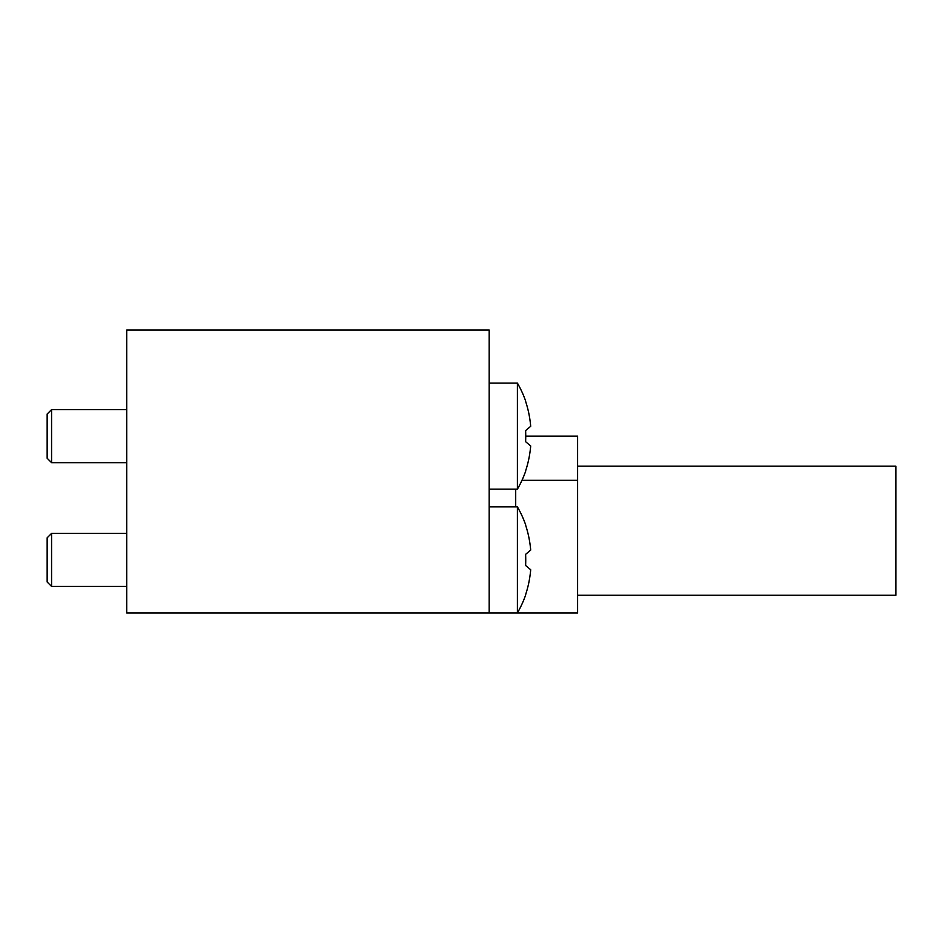 <?xml version="1.0" encoding="UTF-8"?>
<svg xmlns="http://www.w3.org/2000/svg" width="943" height="943" viewBox="0 0 943 943"><rect width="100%" height="100%" fill="white"/><g stroke="black" fill="none" stroke-linecap="round" stroke-linejoin="round"><path stroke-width="1.41" d="M517.401 612.95A106.087 106.087 0 0 0 525.734 594.75L525.616 594.644A87.451 66.988 -90 0 0 530.697 569.749L525.616 565.47A99.156 75.959 -90 0 0 525.734 559.906A99.156 75.959 -90 0 0 525.616 554.343L530.697 550.064A87.451 66.988 -90 0 0 525.616 525.168L525.734 525.062A106.087 106.087 0 0 0 517.401 506.863L517.401 612.95L489.181 612.95L489.181 330.05L126.716 330.05L126.716 612.95L577.587 612.95L577.587 480.341L521.974 480.341M525.734 436.137A99.156 75.959 -90 0 0 525.616 430.574L530.697 426.295A87.451 66.988 -90 0 0 525.616 401.4L525.734 401.294A106.087 106.087 0 0 0 517.401 383.094L517.401 489.181A106.087 106.087 0 0 0 525.734 470.981L525.616 470.875A87.451 66.988 -90 0 0 530.697 445.98L525.616 441.701A99.156 75.959 -90 0 0 525.734 436.137L577.587 436.137L577.587 480.341M47.15 582.008L47.15 537.805L51.57 533.384L51.57 586.428L47.15 582.008M126.716 533.384L51.57 533.384M126.716 586.428L51.57 586.428M517.401 506.863L489.181 506.863M47.15 458.239L47.15 414.036L51.57 409.616L51.57 462.659L47.15 458.239M126.716 409.616L51.57 409.616M126.716 462.659L51.57 462.659M517.401 383.094L489.181 383.094M517.401 489.181L489.181 489.181M577.587 466.196L895.85 466.196L895.85 595.269L577.587 595.269M515.703 489.181L515.703 506.863"/></g></svg>
